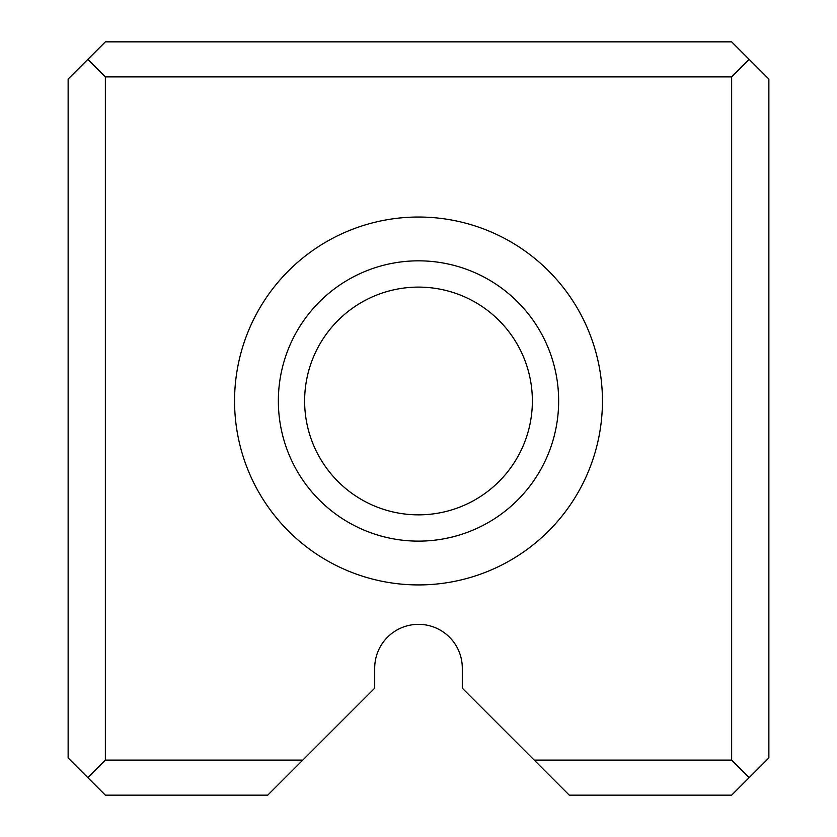 <?xml version="1.0" encoding="UTF-8"?>
<svg xmlns="http://www.w3.org/2000/svg" width="837" height="837" viewBox="0 0 837 837"><rect width="100%" height="100%" fill="white"/><g stroke="black" fill="none" stroke-linecap="round" stroke-linejoin="round"><path stroke-width="1.26" d="M267.725 795.15L105.357 795.15L68.132 757.924L68.132 79.076L105.357 41.85L731.643 41.85L768.868 79.076L768.868 757.924L731.643 795.15L569.275 795.15L462.296 688.171L462.296 668.135A43.796 43.796 0 0 0 418.5 624.339A43.796 43.796 0 0 0 374.704 668.135L374.704 688.171L267.725 795.15M602.441 400.986A183.941 183.941 0 0 1 418.5 584.927A183.941 183.941 0 0 1 234.559 400.986A183.941 183.941 0 0 1 418.5 217.034A183.941 183.941 0 0 1 602.441 400.986M534.236 760.111L731.643 760.111L731.643 76.889L105.357 76.889L105.357 760.111L302.764 760.111M105.357 76.889L87.833 59.364M87.833 777.636L105.357 760.111M749.167 59.364L731.643 76.889M731.643 760.111L749.167 777.636M278.355 400.986A140.145 140.145 0 0 0 488.578 522.351A140.145 140.145 0 0 0 488.578 279.61A140.145 140.145 0 0 0 278.355 400.986M304.626 400.986A113.874 113.874 0 0 1 475.437 302.366A113.874 113.874 0 0 1 475.437 499.595A113.874 113.874 0 0 1 304.626 400.986"/></g></svg>
